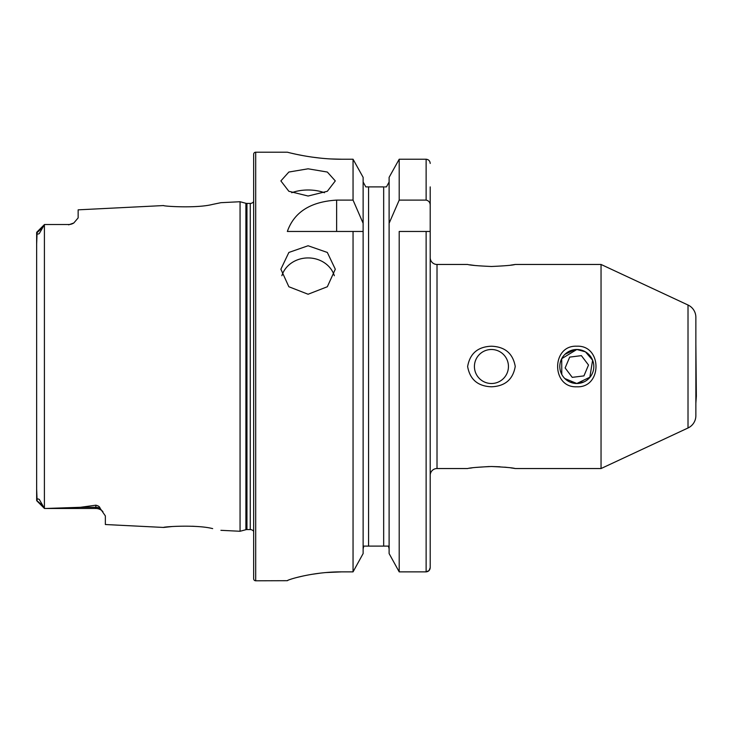 <?xml version="1.0" encoding="UTF-8"?>
<svg xmlns="http://www.w3.org/2000/svg" width="733" height="733" viewBox="0 0 733 733"><rect width="100%" height="100%" fill="white"/><g stroke="black" fill="none" stroke-linecap="round" stroke-linejoin="round"><path stroke-width="1.1" d="M589.808 377.468L592.612 360.196L585.447 351.849L576.816 349.494L561.716 358.675L561.78 374.462M564.786 378.521L576.816 383.506L570.155 382.15M576.816 386.795C551.253 388.032 551.243 344.977 576.816 346.205C602.398 344.986 602.37 388.041 576.816 386.795M36.65 488.884L37.081 500.346C36.879 498.852 37.621 498.559 39.307 499.457L44.475 508.482L95.84 508.482L45.51 508.482L80.401 507.3L95.84 505.193C98.387 505.77 99.798 506.778 100.064 508.226L105.36 515.922L105.36 524.526L163.642 527.448C162.359 526.816 196.27 524.397 212.588 528.594L212.671 528.612M195.509 526.431L192.522 526.239M220.908 530.316L240.058 531.269L245.894 529.712L245.894 203.288L240.058 201.731L220.908 202.684L212.552 204.415C196.334 208.603 162.332 206.184 163.642 205.552L78.147 209.84L78.147 217.893L73.831 222.969A9.52 9.52 0 0 1 68.627 224.518L44.475 224.518L39.27 233.589C37.612 234.432 36.888 234.12 37.081 232.654L36.65 244.116M308.089 168.81L288.857 172.035L280.876 180.914L288.848 191.276L308.089 196.023L327.339 191.276L335.302 180.914L327.33 172.044L308.089 168.81M324.481 192.733A27.213 13.606 0 0 0 308.089 189.994A27.213 13.606 0 0 0 291.707 192.733M308.089 245.757L288.857 252.454L280.876 269.213L288.848 286.74L308.089 294.245L327.339 286.74L335.302 269.213L327.33 252.454L308.089 245.757M334.321 275.727A27.213 24.244 0 0 0 308.089 257.934A27.213 24.244 0 0 0 281.866 275.727M489.268 466.527L475.314 467.462M472.199 467.856L469.706 468.213M429.062 570.567L430.207 567.599L430.207 475.35A6.799 6.799 0 0 1 437.015 468.543L467.627 468.543C469.926 467.791 477.861 467.113 491.44 466.509C505.019 467.113 512.953 467.791 515.244 468.543L513.228 468.222M491.44 349.494A17.006 17.006 0 0 0 474.425 366.5A17.006 17.006 0 0 0 491.44 383.506A17.006 17.006 0 0 0 508.445 366.5A17.006 17.006 0 0 0 491.44 349.494M491.44 386.786C477.87 386.264 469.935 379.511 467.627 366.537C469.926 353.498 477.861 346.727 491.44 346.214C504.982 346.736 512.926 353.471 515.244 366.436C512.981 379.465 505.046 386.245 491.44 386.786M601.042 264.457L601.042 468.543L688.012 427.99A13.606 13.606 0 0 0 695.864 415.657L695.864 317.343A13.606 13.606 0 0 0 688.012 305.01L601.042 264.457L515.244 264.457C512.953 265.209 505.019 265.887 491.44 266.491C477.852 265.887 469.917 265.209 467.627 264.457L437.015 264.457L437.015 468.543M469.862 264.805L475.332 265.548M389.113 553.571L399.201 571.868L389.113 553.571L389.113 223.29L399.201 200.109L426.13 200.109C428.842 200.723 430.207 202.482 430.207 205.396L430.207 567.599C430.005 570.146 428.64 571.566 426.13 571.868L399.201 571.868L399.201 231.463L430.207 231.463L430.207 257.649A6.799 6.799 0 0 0 437.015 264.457M695.864 403.26L696.35 396.296L695.864 344.052L695.864 385.65M695.864 338.829L695.864 344.052M564.914 354.341L575.029 349.586M100.064 508.226A9.52 8.952 0 0 0 95.84 507.3L95.84 508.482A9.52 9.52 0 0 1 102.895 511.616M36.732 232.26L44.411 224.582L44.401 508.409L45.51 508.482M44.475 224.518L68.627 224.518M73.831 222.969L68.627 224.839M240.058 531.269L240.058 201.731M245.894 529.712A4.077 4.077 0 0 1 246.948 529.574L246.948 203.426A4.077 4.077 0 0 1 245.894 203.288M246.948 529.574L250.265 529.574L250.265 203.426L246.948 203.426M250.265 529.574A4.077 4.077 0 0 1 253.664 531.398M250.265 203.426A4.077 4.077 0 0 0 253.664 201.602M255.707 152.207A2.043 2.043 0 0 0 253.664 154.242L253.664 578.758A2.043 2.043 0 0 0 255.707 580.793L255.707 152.207L287.345 152.207C286.685 151.969 312.542 159.4 341.77 159.226L353.049 159.226L363.128 177.34L353.049 159.226L353.049 200.109L363.128 223.29L363.128 177.34M601.042 468.543L515.244 468.543M353.049 200.109L336.639 200.109C310.545 201.703 294.116 212.149 287.345 231.463L353.049 231.463L353.049 571.868L363.128 553.571L353.049 571.868L341.77 571.868C312.487 571.694 286.759 579.995 287.345 580.692L255.707 580.793M291.505 153.224L296.434 154.333M296.663 154.379L303.315 155.689M311.525 157.036L320.797 158.172M331.206 158.96L341.77 159.226M287.345 580.673L288.39 580.087M289.764 579.574L291.45 579.015M296.654 577.531L303.26 575.964M311.488 574.388L320.779 573.069M325.873 572.555L341.77 571.868M513.109 468.204L510.699 467.856M506.86 467.379L504.707 467.159M499.998 466.784L491.44 466.509M510.672 265.144L515.244 264.457M695.864 347.35L695.864 330.601M590.129 377.083L576.816 383.506L584.238 381.801M172.026 526.541L163.642 527.448M42.257 505.211L36.65 500.456L36.65 232.544M363.128 553.571L363.128 223.29M353.049 231.463L363.128 231.463L353.049 231.463M430.207 205.396L430.207 186.897M430.207 163.45C429.996 160.921 428.64 159.519 426.13 159.226L399.201 159.226L389.113 177.34L399.201 159.226L399.201 200.109M426.13 231.463L426.13 571.868L429.043 570.586M389.113 223.29L389.113 177.34M386.438 186.897L389.113 182.004L386.438 186.897L384.697 186.897M388.453 546.112L388.948 547.45M389.113 548.852L388.453 546.103L363.797 546.103L363.128 548.852L363.293 547.45M383.671 546.103L383.671 186.897L365.813 186.897L363.128 182.004L365.813 186.897M367.545 186.897L368.571 186.897L368.571 546.103M587.087 380.051A17.006 17.006 0 0 0 590.367 356.229A17.006 17.006 0 0 0 566.536 352.949A17.006 17.006 0 0 0 563.265 376.771A17.006 17.006 0 0 0 587.087 380.051M588.507 365.034L581.388 355.642L569.697 357.108L565.125 367.966L572.244 377.358L583.935 375.892L588.507 365.034M695.864 337.308L695.864 333.149M688.012 427.99L688.012 305.01M426.13 200.109L426.13 159.226M336.639 200.109L336.639 231.463M37.081 232.654L42.257 227.789M80.401 507.3L95.84 507.3L95.84 505.193M36.732 500.74L44.411 508.418"/></g></svg>
